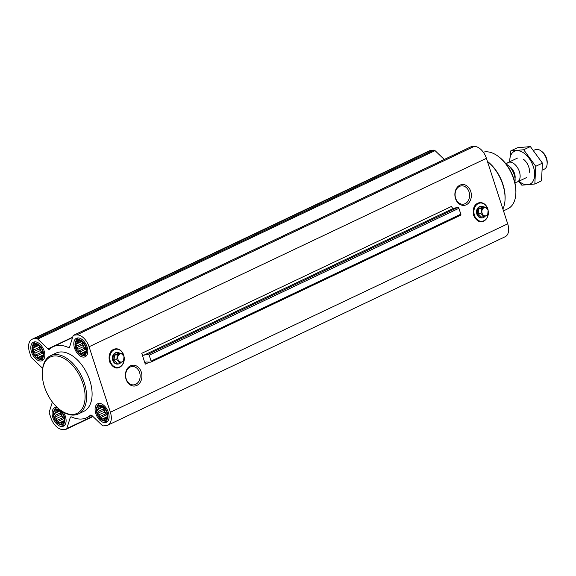 <?xml version="1.0" encoding="UTF-8"?>
<svg xmlns="http://www.w3.org/2000/svg" width="576" height="576" viewBox="0 0 576 576"><rect width="100%" height="100%" fill="white"/><g stroke="black" fill="none" stroke-linecap="round" stroke-linejoin="round"><path stroke-width="0.86" d="M455.645 198.209A9.216 7.243 -95.2 0 1 461.513 185.854A9.216 7.243 -95.2 0 1 469.562 194.371A9.216 7.243 -95.2 0 1 463.183 204.206A9.216 7.243 -95.2 0 1 455.645 198.209M40.234 358.877A7.956 4.723 -115.4 0 0 40.838 347.306A7.956 4.723 -115.4 0 0 32.357 348.077A7.956 4.723 -115.4 0 0 40.234 358.877M41.371 357.12L40.291 358.301L39.247 357.314L37.692 357.574L36.878 355.86L35.186 355.176L34.898 353.146L33.437 351.742L33.847 349.906L32.918 348.192L33.998 347.004L33.768 345.485L35.316 345.218L35.755 344.34L38.347 345.067L40.853 347.472L41.789 349.186L42.602 350.906L43.128 354.449L42.278 357.156L41.371 357.12L42.415 356.623M61.517 424.382A7.956 4.723 -115.4 0 0 62.122 412.812A7.956 4.723 -115.4 0 0 53.64 413.582A7.956 4.723 -115.4 0 0 61.517 424.382M62.654 422.618L61.574 423.806L60.53 422.813L58.975 423.079L58.162 421.358L56.47 420.674L56.182 418.651L54.72 417.24L55.13 415.411L54.202 413.69L55.282 412.51L55.044 410.983L56.599 410.717L57.038 409.838L59.63 410.566L62.136 412.97L63.072 414.684L63.886 416.405L64.404 419.954L63.562 422.662L62.654 422.618L63.698 422.122M104.515 420.466A7.956 4.723 -115.4 0 0 105.12 408.895A7.956 4.723 -115.4 0 0 96.646 409.666A7.956 4.723 -115.4 0 0 104.515 420.466M105.66 418.709L104.573 419.89L103.529 418.896L101.981 419.162L101.16 417.449L99.468 416.765L99.187 414.734L97.726 413.33L98.136 411.494L97.2 409.781L98.287 408.593L98.05 407.074L99.605 406.807L100.037 405.929L102.636 406.656L105.142 409.061L106.891 412.495L107.41 416.038L106.56 418.745L105.66 418.709L106.704 418.212M83.232 354.967A7.956 4.723 -115.4 0 0 83.837 343.397A7.956 4.723 -115.4 0 0 75.362 344.167A7.956 4.723 -115.4 0 0 83.232 354.967M84.377 353.203L83.29 354.391L82.246 353.398L80.698 353.664L79.877 351.943L78.192 351.259L77.904 349.236L76.442 347.825L76.853 345.996L75.924 344.282L77.004 343.094L76.766 341.568L78.322 341.309L78.754 340.43L81.353 341.158L83.858 343.555L84.794 345.276L85.608 346.99L86.126 350.539L85.284 353.246L84.377 353.203L85.421 352.714M455.508 198.569A10.462 8.23 -95.2 0 1 464.162 184.666A10.462 8.23 -95.2 0 1 469.678 201.643A10.462 8.23 -95.2 0 1 455.508 198.569M145.282 364.154L141.761 353.318A2.153 1.274 64.6 0 0 143.842 355.198L148.147 354.254A1.073 0.641 64.6 0 1 149.184 355.19L151.092 361.073A1.073 0.641 64.6 0 1 150.89 362.11A1.073 0.641 64.6 0 1 150.71 362.146L146.059 362.016A2.153 1.274 64.6 0 0 145.685 362.088A2.153 1.274 64.6 0 0 145.282 364.154L149.587 362.117M42.638 368.539A2.153 1.274 64.6 0 0 42.055 367.762L31.81 357.948A2.153 1.274 64.6 0 1 30.96 356.558L29.534 352.174A13.442 7.978 64.6 0 1 32.047 339.278A13.442 7.978 64.6 0 1 33.718 338.825L36.59 338.566A2.153 1.274 64.6 0 1 37.721 339.07L47.959 348.883A2.153 1.274 64.6 0 0 49.356 349.315A2.153 1.274 64.6 0 0 49.55 349.186A39.254 23.292 64.6 0 1 53.129 346.745A39.254 23.292 64.6 0 1 68.328 347.472A2.153 1.274 64.6 0 0 69.156 347.515A2.153 1.274 64.6 0 0 69.638 346.91L73.094 335.851A2.153 1.274 64.6 0 1 73.577 335.246A2.153 1.274 64.6 0 1 73.843 335.174L76.716 334.915A13.442 7.978 64.6 0 1 89.078 346.759L110.362 412.258A13.442 7.978 64.6 0 1 107.856 425.16A13.442 7.978 64.6 0 1 106.186 425.606L103.306 425.866A2.153 1.274 64.6 0 1 102.182 425.362L91.937 415.548A2.153 1.274 64.6 0 0 90.547 415.116A2.153 1.274 64.6 0 0 90.346 415.253A39.254 23.292 64.6 0 1 86.774 417.686A39.254 23.292 64.6 0 1 71.575 416.959A2.153 1.274 64.6 0 0 70.74 416.916A2.153 1.274 64.6 0 0 70.265 417.521L66.802 428.58A2.153 1.274 64.6 0 1 66.326 429.185A2.153 1.274 64.6 0 1 66.06 429.257L63.18 429.516A13.442 7.978 64.6 0 1 50.818 417.672L49.399 413.294A2.153 1.274 64.6 0 1 49.32 411.833L52.38 402.055M470.686 146.974A2.153 1.274 64.6 0 1 470.909 146.815A2.153 1.274 64.6 0 1 471.175 146.743L474.055 146.484A13.442 7.978 64.6 0 1 486.418 158.328L507.701 223.826A13.442 7.978 64.6 0 1 505.188 236.722L107.856 425.16M126.058 379.231A10.462 8.23 -95.2 0 1 134.712 365.328A10.462 8.23 -95.2 0 1 140.227 382.306A10.462 8.23 -95.2 0 1 126.058 379.231M105.206 422.582A10.217 6.062 -115.4 0 0 106.474 422.244A10.217 6.062 -115.4 0 0 107.575 410.414A10.217 6.062 -115.4 0 0 97.718 403.776A10.217 6.062 -115.4 0 0 96.178 414.605A10.217 6.062 -115.4 0 0 105.206 422.582M57.182 407.405A10.217 6.062 -115.4 0 0 54.713 407.693A10.217 6.062 -115.4 0 0 53.172 418.514A10.217 6.062 -115.4 0 0 62.201 426.499A10.217 6.062 -115.4 0 0 63.468 426.154A10.217 6.062 -115.4 0 0 63.238 412.006M40.918 360.994A10.217 6.062 -115.4 0 0 42.185 360.655A10.217 6.062 -115.4 0 0 43.286 348.826A10.217 6.062 -115.4 0 0 33.43 342.187A10.217 6.062 -115.4 0 0 31.889 353.016A10.217 6.062 -115.4 0 0 40.918 360.994M83.923 357.084A10.217 6.062 -115.4 0 0 85.19 356.738A10.217 6.062 -115.4 0 0 86.292 344.909A10.217 6.062 -115.4 0 0 76.435 338.278A10.217 6.062 -115.4 0 0 74.894 349.106A10.217 6.062 -115.4 0 0 83.923 357.084M50.652 355.658L56.124 353.066A32.263 19.145 64.6 0 1 60.127 351.986A32.263 19.145 64.6 0 1 88.632 377.186A32.263 19.145 64.6 0 1 83.779 411.372L78.3 413.964A32.263 19.145 -115.4 0 0 81.778 376.61A32.263 19.145 -115.4 0 0 50.652 355.658A32.263 19.145 -115.4 0 0 42.379 371.167L42.336 371.995A31.19 18.511 -115.4 0 0 60.394 410.069A31.19 18.511 -115.4 0 0 73.188 414.41A31.19 18.511 -115.4 0 0 75.593 369.101A31.19 18.511 -115.4 0 0 42.336 371.995M460.44 215.258A1.073 0.641 64.6 0 0 460.627 215.215A1.073 0.641 64.6 0 0 460.829 214.186L458.914 208.303A1.073 0.641 64.6 0 0 457.877 207.367L453.578 208.31A2.153 1.274 64.6 0 1 451.498 206.431L141.761 353.318M32.047 339.278L429.379 150.84A13.442 7.978 64.6 0 1 431.05 150.394L433.93 150.134A2.153 1.274 64.6 0 1 435.053 150.638L444.262 159.451M503.51 210.931L508.118 208.62A30.91 18.338 -115.4 0 0 515.83 193.874L515.873 193.046A29.83 17.705 -115.4 0 0 498.6 156.629L497.93 156.139A30.91 18.338 -115.4 0 0 483.3 152.186M515.83 193.874A30.91 18.338 -115.4 0 0 497.93 156.139M502.898 209.052A32.263 19.145 -115.4 0 0 505.022 200.009L505.073 199.174A31.169 18.497 -115.4 0 0 487.418 161.41M505.022 200.009A32.263 19.145 -115.4 0 0 487.433 161.453M485.014 216.367A5.81 4.565 -95.2 0 1 482.306 217.872L481.644 217.93A5.81 4.565 -95.2 0 1 476.892 214.15A5.81 4.565 -95.2 0 1 480.593 206.366L481.248 206.302A5.81 4.565 -95.2 0 1 483.876 207.05M482.306 217.872A5.81 4.565 -95.2 0 1 477.554 214.092A5.81 4.565 -95.2 0 1 481.248 206.302M485.057 206.95L482.27 207.202L478.663 208.915L478.166 213.797L481.284 216.972L484.063 216.72L480.946 213.545L481.442 208.663L485.057 206.95L488.167 210.118L487.67 215.006L484.063 216.72M478.166 213.797L480.946 213.545M478.663 208.915L481.442 208.663M482.098 213.199A4.111 3.233 -95.2 0 1 485.496 207.742A4.111 3.233 -95.2 0 1 487.663 214.409A4.111 3.233 -95.2 0 1 482.098 213.199M60.394 410.069L61.063 410.558A32.263 19.145 -115.4 0 0 74.297 415.044A32.263 19.145 -115.4 0 0 78.3 413.964M126.194 378.871A9.216 7.243 -95.2 0 1 132.062 366.516A9.216 7.243 -95.2 0 1 140.112 375.034A9.216 7.243 -95.2 0 1 133.733 384.869A9.216 7.243 -95.2 0 1 126.194 378.871M120.888 362.534A5.81 4.565 -95.2 0 1 118.174 364.039L117.511 364.097A5.81 4.565 -95.2 0 1 112.766 360.317A5.81 4.565 -95.2 0 1 116.46 352.534L117.122 352.469A5.81 4.565 -95.2 0 1 119.75 353.225M118.174 364.039A5.81 4.565 -95.2 0 1 113.429 360.259A5.81 4.565 -95.2 0 1 117.122 352.469M120.924 353.117L118.145 353.369L114.53 355.082L114.034 359.971L117.151 363.146L119.93 362.887L116.813 359.719L117.31 354.83L120.924 353.117L124.042 356.292L123.545 361.181L119.93 362.887M114.034 359.971L116.813 359.719M114.53 355.082L117.31 354.83M117.972 359.374A4.111 3.233 -95.2 0 1 121.37 353.916A4.111 3.233 -95.2 0 1 123.538 360.583A4.111 3.233 -95.2 0 1 117.972 359.374M82.159 355.32A8.438 5.004 -115.4 0 0 83.383 355.414A8.438 5.004 -115.4 0 0 84.902 344.52A8.438 5.004 -115.4 0 0 75.614 341.525A8.438 5.004 -115.4 0 0 76.284 349.654A8.438 5.004 -115.4 0 0 82.159 355.32L83.923 355.73A9.677 5.746 -115.4 0 0 85.32 355.838A9.677 5.746 -115.4 0 0 86.522 355.514A9.677 5.746 -115.4 0 0 86.724 355.414L86.522 355.514M78.43 337.932A9.677 5.746 -115.4 0 0 78.228 338.026A9.677 5.746 -115.4 0 0 76.414 339.905L75.614 341.525M103.442 420.826A8.438 5.004 -115.4 0 0 104.659 420.919A8.438 5.004 -115.4 0 0 106.186 410.026A8.438 5.004 -115.4 0 0 96.898 407.023A8.438 5.004 -115.4 0 0 97.567 415.159A8.438 5.004 -115.4 0 0 103.442 420.826L105.199 421.229A9.677 5.746 -115.4 0 0 106.603 421.337A9.677 5.746 -115.4 0 0 107.806 421.013A9.677 5.746 -115.4 0 0 108 420.912L107.806 421.013M99.713 403.438A9.677 5.746 -115.4 0 0 99.511 403.524A9.677 5.746 -115.4 0 0 97.697 405.403L96.898 407.023M60.437 424.735A8.438 5.004 -115.4 0 0 61.661 424.829A8.438 5.004 -115.4 0 0 63.18 413.935A8.438 5.004 -115.4 0 0 53.892 410.94A8.438 5.004 -115.4 0 0 54.569 419.069A8.438 5.004 -115.4 0 0 60.437 424.735L62.201 425.146A9.677 5.746 -115.4 0 0 63.605 425.254A9.677 5.746 -115.4 0 0 64.8 424.93A9.677 5.746 -115.4 0 0 65.002 424.822M56.506 407.434L56.7 407.347A9.677 5.746 -115.4 0 0 56.506 407.434A9.677 5.746 -115.4 0 0 54.691 409.313L53.892 410.94M39.154 359.237A8.438 5.004 -115.4 0 0 40.378 359.33A8.438 5.004 -115.4 0 0 41.897 348.437A8.438 5.004 -115.4 0 0 32.609 345.434A8.438 5.004 -115.4 0 0 33.286 353.57A8.438 5.004 -115.4 0 0 39.154 359.237L40.918 359.64A9.677 5.746 -115.4 0 0 42.322 359.748A9.677 5.746 -115.4 0 0 43.517 359.424A9.677 5.746 -115.4 0 0 43.718 359.323M35.222 341.935L35.417 341.842A9.677 5.746 -115.4 0 0 35.222 341.935A9.677 5.746 -115.4 0 0 33.408 343.814L32.609 345.434M85.622 351.799L82.246 353.398M85.788 351.252L80.698 353.664M86.054 349.855L85.601 349.236L79.877 351.943M85.601 349.236L84.233 348.394L78.192 351.259M84.233 348.394L83.628 346.522L77.904 349.236M83.628 346.522L82.483 344.959L76.442 347.825M82.483 344.959L82.57 343.282L76.853 345.996M82.57 343.282L82.102 341.842M81.756 341.51L75.924 344.282M81.137 341.136L77.004 343.094M79.546 340.726L78.322 341.309M85.99 349.38A6.451 3.83 64.6 0 1 82.642 342.382M106.906 417.298L103.529 418.896M107.071 416.75L101.981 419.162M107.338 415.361L106.884 414.734L101.16 417.449M106.884 414.734L105.516 413.892L99.468 416.765M105.516 413.892L104.911 412.027L99.187 414.734M104.911 412.027L103.766 410.458L97.726 413.33M103.766 410.458L103.853 408.787L98.136 411.494M103.853 408.787L103.385 407.347M103.032 407.016L97.2 409.781M102.42 406.634L98.287 408.593M100.829 406.224L99.605 406.807M107.273 414.886A6.451 3.83 64.6 0 1 103.925 407.88M63.9 421.214L60.53 422.813M64.066 420.66L58.975 423.079M64.332 419.27L63.878 418.644L58.162 421.358M63.878 418.644L62.51 417.809L56.47 420.674M62.51 417.809L61.906 415.937L56.182 418.651M61.906 415.937L60.761 414.374L54.72 417.24M60.761 414.374L60.854 412.697L55.13 415.411M60.854 412.697L60.386 411.257M60.034 410.926L54.202 413.69M59.414 410.544L55.282 412.51M57.823 410.141L56.599 410.717M64.274 418.795A6.451 3.83 64.6 0 1 60.919 411.797M42.617 355.709L39.247 357.314M42.782 355.162L37.692 357.574M43.056 353.772L42.595 353.146L36.878 355.86M42.595 353.146L41.227 352.31L35.186 355.176M41.227 352.31L40.622 350.438L34.898 353.146M40.622 350.438L39.485 348.869L33.437 351.742M39.485 348.869L39.571 347.198L33.847 349.906M39.571 347.198L39.103 345.758M38.75 345.427L32.918 348.192M38.131 345.046L33.998 347.004M36.54 344.635L35.316 345.218M42.991 353.297A6.451 3.83 64.6 0 1 39.636 346.291M515.081 180.605A12.478 7.402 -115.4 0 0 515.095 180.439A12.478 7.402 -115.4 0 0 507.874 165.211A12.478 7.402 -115.4 0 0 507.737 165.11M514.843 182.52A12.902 7.661 -115.4 0 0 515.074 180.77A12.902 7.661 -115.4 0 0 507.6 165.01A12.902 7.661 -115.4 0 0 507.348 164.837L506.628 164.779M507.348 164.837L506.844 165.074M542.585 169.978L544.37 169.128A10.757 6.379 -115.4 0 0 547.128 163.958L547.2 162.691A9.108 5.4 -115.4 0 0 541.93 151.574L540.9 150.826A10.757 6.379 -115.4 0 0 535.154 149.695L533.678 150.394M547.128 163.958A10.757 6.379 -115.4 0 0 540.9 150.826M514.886 182.311L515.657 182.311A10.757 6.379 -115.4 0 0 516.038 182.29A10.757 6.379 -115.4 0 0 517.37 181.93A10.757 6.379 -115.4 0 0 518.53 169.481A10.757 6.379 -115.4 0 0 508.154 162.497A10.757 6.379 -115.4 0 0 506.779 163.591L506.232 164.254M509.731 161.755A18.173 10.786 64.6 0 1 522.943 152.46A18.173 10.786 64.6 0 1 534.506 176.832A18.173 10.786 64.6 0 1 518.947 181.188M523.332 159.163A10.757 6.379 64.6 0 1 529.56 172.296M518.53 181.382L521.834 185.191L534.823 184.01L535.752 166.291L523.692 149.753L510.703 150.934L509.623 161.806M534.823 184.01L541.505 180.85L542.426 163.123L535.752 166.291M510.703 150.934L517.385 147.766L530.366 146.585L542.426 163.123M523.692 149.753L530.366 146.585M486.418 158.328L89.078 346.759M507.701 223.826L110.362 412.258M453.578 208.31L143.842 355.198M457.877 207.367L148.147 354.254M458.914 208.303L149.184 355.19M460.829 214.186L151.092 361.073M90.77 415.051L90.346 415.253M71.51 416.93L70.265 417.521M92.714 416.297L66.802 428.58M431.05 150.394L33.718 338.825M433.93 150.134L36.59 338.566M435.053 150.638L37.721 339.07M72.691 337.154L47.959 348.883M69.66 346.846L68.328 347.472M471.175 146.743L73.843 335.174M474.055 146.484L76.716 334.915M488.326 212.537A9.151 7.193 -95.2 0 1 482.537 221.17A9.151 7.193 -95.2 0 1 474.458 215.302A9.151 7.193 -95.2 0 1 478.634 203.436A9.151 7.193 -95.2 0 1 487.994 209.786M488.347 211.342A9.338 7.344 -95.2 0 1 487.001 217.966A9.338 7.344 -95.2 0 1 480.19 221.357A9.338 7.344 -95.2 0 1 474.257 215.374A9.338 7.344 -95.2 0 1 476.726 204.379A9.338 7.344 -95.2 0 1 485.849 205.358A9.338 7.344 -95.2 0 1 488.146 210.067L485.748 205.243A9.518 7.488 -95.2 0 1 485.798 205.301M473.926 215.453A9.518 7.488 -95.2 0 1 476.438 204.242A9.518 7.488 -95.2 0 1 485.748 205.243C481.118 199.606 470.981 203.141 473.652 215.474C478.548 225.166 484.531 221.94 486.914 218.102A9.518 7.488 -95.2 0 1 479.974 221.558A9.518 7.488 -95.2 0 1 473.926 215.453M486.958 218.038A9.518 7.488 -95.2 0 1 486.914 218.102L488.34 211.277M124.2 358.711A9.151 7.193 -95.2 0 1 118.411 367.344A9.151 7.193 -95.2 0 1 110.333 361.469A9.151 7.193 -95.2 0 1 114.509 349.61A9.151 7.193 -95.2 0 1 123.869 355.961M124.222 357.516A9.338 7.344 -95.2 0 1 122.868 364.14A9.338 7.344 -95.2 0 1 116.064 367.524A9.338 7.344 -95.2 0 1 110.131 361.541A9.338 7.344 -95.2 0 1 112.594 350.546A9.338 7.344 -95.2 0 1 121.723 351.533A9.338 7.344 -95.2 0 1 124.02 356.242L121.622 351.41A9.518 7.488 -95.2 0 1 121.673 351.468M109.8 361.627A9.518 7.488 -95.2 0 1 112.313 350.41A9.518 7.488 -95.2 0 1 121.622 351.41C116.993 345.78 106.855 349.308 109.526 361.642C114.422 371.333 120.406 368.114 122.789 364.27A9.518 7.488 -95.2 0 1 115.848 367.726A9.518 7.488 -95.2 0 1 109.8 361.627M122.832 364.205A9.518 7.488 -95.2 0 1 122.789 364.27L124.214 357.444M515.066 178.531A8.899 5.278 -115.4 0 0 509.328 166.435M514.735 176.35A8.82 5.234 -115.4 0 0 510.811 168.077M460.627 215.215L150.89 362.11M91.699 415.346L86.774 417.686M92.981 416.549L66.326 429.185M72.576 337.529L53.129 346.745M470.909 146.815L73.577 335.246M517.586 158.026L508.154 162.497M526.802 177.458L517.37 181.93"/></g></svg>
